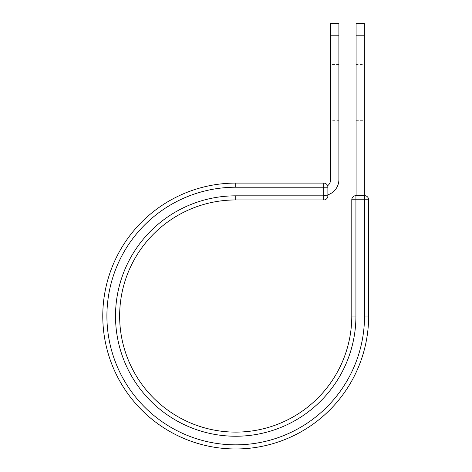 <?xml version="1.0" encoding="UTF-8"?>
<svg xmlns="http://www.w3.org/2000/svg" width="472" height="472" viewBox="0 0 472 472"><rect width="100%" height="100%" fill="white"/><g stroke="black" fill="none" stroke-linecap="round" stroke-linejoin="round"><path stroke-width="0.35" stroke-dasharray="2.36 1.77" d="M356.094 64.469L356.094 120.342L356.094 64.469L364.354 64.469L364.354 120.342L364.354 64.469M356.094 120.342L364.354 120.342M338.896 120.342L338.896 64.469L338.896 120.342L330.636 120.342L330.636 64.469L330.636 120.342M338.896 64.469L330.636 64.469M338.896 23.6L338.896 179.555A16.101 16.101 0 0 1 327.887 194.824L327.887 187.225A4.13 4.13 0 0 0 327.609 185.744A4.13 4.13 0 0 1 327.887 187.225A4.13 4.13 0 0 0 323.757 183.095L323.757 199.951L235.717 199.951L235.717 195.827L327.887 195.827L327.887 187.225L235.717 187.225L235.717 183.095L323.757 183.095M330.636 23.6L330.636 179.555A7.841 7.841 0 0 1 327.609 185.744M338.896 35.217L330.636 35.217M327.887 194.824L327.887 195.65L322.795 195.65L327.887 195.65L327.887 194.824A16.101 16.101 0 0 1 322.795 195.65A16.101 16.101 0 0 0 327.887 194.824L327.887 187.225M235.717 187.225A128.809 128.809 0 0 0 106.908 316.033A128.809 128.809 0 0 0 235.717 444.836A128.809 128.809 0 0 0 364.526 316.033L368.65 316.033A132.933 132.933 0 0 1 235.717 448.966A132.933 132.933 0 0 1 102.778 316.033A132.933 132.933 0 0 1 235.717 183.095M235.717 195.827A120.207 120.207 0 0 0 115.51 316.033A120.207 120.207 0 0 0 235.717 436.24A120.207 120.207 0 0 0 355.923 316.033L351.793 316.033A116.077 116.077 0 0 1 235.717 432.11A116.077 116.077 0 0 1 119.64 316.033A116.077 116.077 0 0 1 235.717 199.951A116.077 116.077 0 0 0 119.64 316.033A116.077 116.077 0 0 0 235.717 432.11A116.077 116.077 0 0 0 351.793 316.033L351.793 199.78L368.65 199.78L368.65 316.033M364.526 316.033L364.526 195.65L355.923 195.65A4.13 4.13 0 0 0 351.793 199.78M356.094 195.65L364.354 195.65L356.094 195.65L356.094 35.217L364.354 35.217L364.354 23.6M356.094 23.6L356.094 35.217M364.354 195.65L364.354 35.217M355.923 316.033L355.923 195.65"/><path stroke-width="0.71" d="M338.896 35.217L330.636 35.217L330.636 23.6L338.896 23.6L338.896 179.555A16.101 16.101 0 0 1 327.887 194.824M330.636 35.217L330.636 179.555A7.841 7.841 0 0 1 327.609 185.744M327.887 187.225L327.887 195.827A4.13 4.13 0 0 1 323.757 199.951A4.13 4.13 0 0 0 327.887 195.827A4.13 4.13 0 0 1 323.757 199.951L323.757 183.095L235.717 183.095L235.717 187.225L327.887 187.225A4.13 4.13 0 0 0 323.757 183.095A4.13 4.13 0 0 1 327.887 187.225M327.887 195.827L235.717 195.827A120.207 120.207 0 0 0 115.51 316.033A120.207 120.207 0 0 0 235.717 436.24A120.207 120.207 0 0 0 355.923 316.033L351.793 316.033A116.077 116.077 0 0 1 235.717 432.11A116.077 116.077 0 0 1 119.64 316.033A116.077 116.077 0 0 1 235.717 199.951L323.757 199.951M235.717 187.225A128.809 128.809 0 0 0 106.908 316.033A128.809 128.809 0 0 0 235.717 444.836A128.809 128.809 0 0 0 364.526 316.033L368.65 316.033A132.933 132.933 0 0 1 235.717 448.966A132.933 132.933 0 0 1 102.778 316.033A132.933 132.933 0 0 1 235.717 183.095A132.933 132.933 0 0 0 102.778 316.033A132.933 132.933 0 0 0 235.717 448.966A132.933 132.933 0 0 0 368.65 316.033L368.65 199.78A4.13 4.13 0 0 0 364.526 195.65L364.526 199.78L351.793 199.78L351.793 316.033M355.923 316.033L355.923 195.65A4.13 4.13 0 0 0 351.793 199.78A4.13 4.13 0 0 1 355.923 195.65L364.526 195.65A4.13 4.13 0 0 1 368.65 199.78L364.526 199.78L364.526 316.033M364.354 35.217L356.094 35.217L356.094 23.6L364.354 23.6L364.354 195.65M356.094 195.65L356.094 35.217M235.717 195.827L235.717 199.951M368.65 199.78A4.13 4.13 0 0 0 364.526 195.65"/></g></svg>
